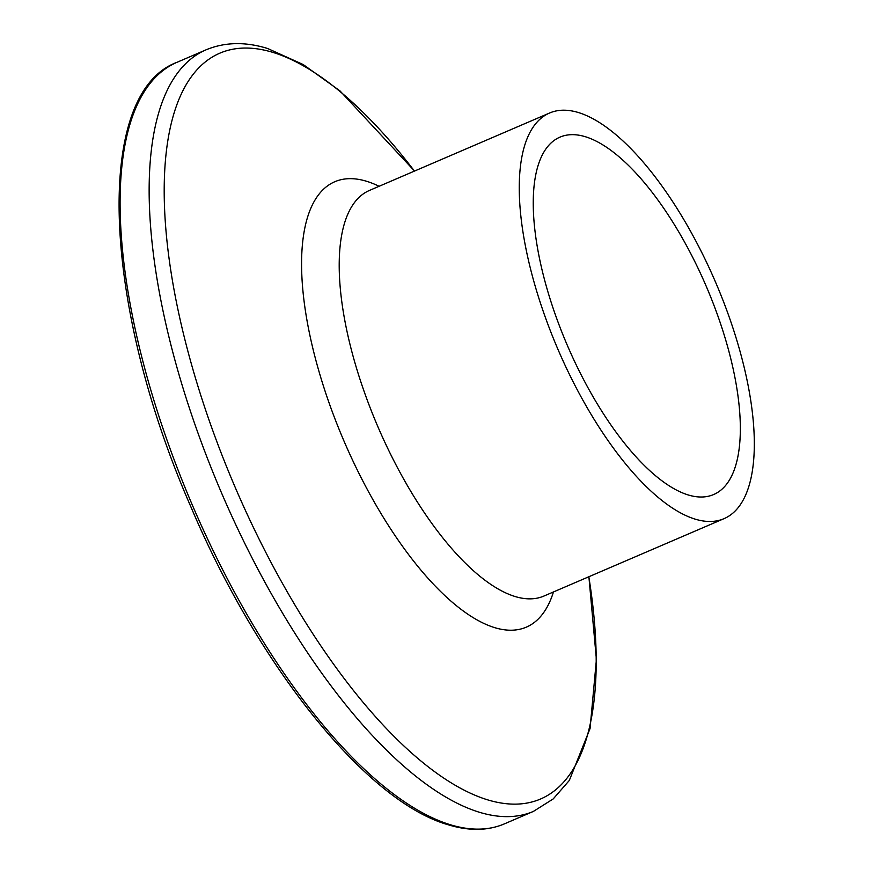 <?xml version="1.0" encoding="UTF-8"?>
<svg xmlns="http://www.w3.org/2000/svg" width="873" height="873" viewBox="0 0 873 873"><rect width="100%" height="100%" fill="white"/><g stroke="black" fill="none" stroke-linecap="round" stroke-linejoin="round"><path stroke-width="1.31" d="M695.083 519.119A220.782 85.674 -113.3 0 1 545.298 317.226A220.782 85.674 -113.3 0 1 549.608 112.999A220.782 85.674 -113.3 0 1 578.504 112.562A220.782 85.674 -113.3 0 1 728.278 314.455A220.782 85.674 -113.3 0 1 723.968 518.682A220.782 85.674 -113.3 0 1 695.083 519.119M585.434 136.745A194.515 75.482 -113.3 0 1 717.399 314.629A194.515 75.482 -113.3 0 1 713.601 494.555A194.515 75.482 -113.3 0 1 688.142 494.936A194.515 75.482 -113.3 0 1 556.188 317.063A194.515 75.482 -113.3 0 1 559.986 137.126A194.515 75.482 -113.3 0 1 585.434 136.745M450.162 824.69A414.479 160.839 -113.3 0 1 168.98 445.666A414.479 160.839 -113.3 0 1 177.077 62.278C93.466 93.084 102.206 304.59 190.794 506.613C258.724 667.267 367.195 802.058 448.34 824.81C469.205 831.172 487.887 830.856 504.398 823.872A414.479 160.839 -113.3 0 1 450.162 824.69M588.893 576.726L596.412 659.508L590.05 728.573L569.294 780.473L553.22 798.915L533.447 811.388A414.479 160.839 -113.3 0 1 479.212 812.206A414.479 160.839 -113.3 0 1 198.029 433.183A414.479 160.839 -113.3 0 1 206.126 49.794L177.077 62.278M588.817 576.769A405.836 157.489 -113.3 0 1 487.374 799.766A405.836 157.489 -113.3 0 1 192.791 368.93A405.836 157.489 -113.3 0 1 273.085 52.445A405.836 157.489 -113.3 0 1 414.457 171.086M553.449 591.97A242.378 94.055 -113.3 0 1 494.598 627.622A242.378 94.055 -113.3 0 1 318.656 370.305A242.378 94.055 -113.3 0 1 366.616 181.289A242.378 94.055 -113.3 0 1 379.089 186.287M723.968 518.682L543.901 596.063A220.782 85.674 -113.3 0 1 515.015 596.499A220.782 85.674 -113.3 0 1 365.241 394.607A220.782 85.674 -113.3 0 1 369.552 190.39L549.608 112.999M414.544 171.053L339.979 90.879L303.204 64.547L267.651 48.506C245.411 41.609 224.896 42.035 206.126 49.794M533.447 811.388L504.398 823.872"/></g></svg>
